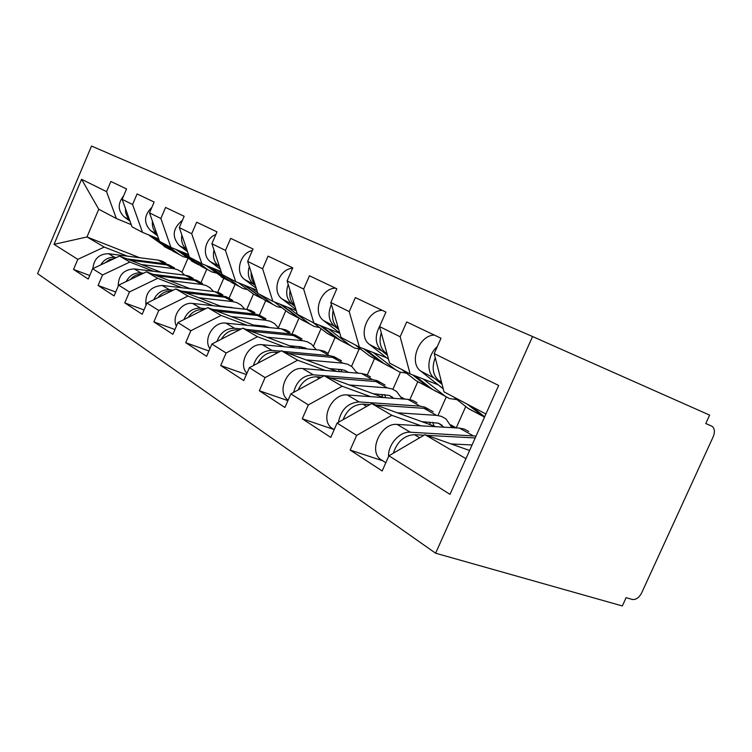<?xml version="1.0" encoding="UTF-8"?>
<svg xmlns="http://www.w3.org/2000/svg" width="752" height="752" viewBox="0 0 752 752"><rect width="100%" height="100%" fill="white"/><g stroke="black" fill="none" stroke-linecap="round" stroke-linejoin="round"><path stroke-width="1.13" d="M532.566 336.529L91.528 146.048L37.6 273.596L435.615 553.209L532.566 336.529L709.625 415.123L705.78 423.545L711.599 426.083L705.79 423.517M89.751 275.514L73.527 269.432L88.247 279.048L92.637 268.718L119.587 256.047L161.022 272.224M73.527 269.432L77.813 259.355L54.041 244.344L81.564 179.286L106.549 191.638L110.864 181.476L126.571 188.94L122.144 199.346L132.578 204.497L137.08 193.931L154.141 202.034L149.516 212.872L160.862 218.484L165.572 207.458L184.165 216.285L179.314 227.602L191.704 233.731L196.648 222.216L216.99 231.87L211.895 243.714L225.478 250.425L230.676 238.375L253.029 248.987L247.662 261.386L262.617 268.784L268.097 256.141L292.772 267.853L287.104 280.891L303.658 289.069L309.448 275.777L336.821 288.777L330.824 302.492L349.229 311.601L355.376 297.585L385.926 312.089L379.553 326.584L400.158 336.764L406.691 321.95L441.001 338.24L434.195 353.6L498.661 385.466L449.997 494.355L388.906 455.787L424.965 434.694L469.605 450.486M382.796 460.807L350.169 450.072L382.176 470.968L388.906 455.787M350.169 450.072L356.636 435.408L337.093 423.066L371.742 403.551L435.793 426.685M333.991 429.514L302.257 418.779L330.777 437.41L337.093 423.066M302.257 418.779L308.339 404.914L290.864 393.879L324.187 375.737L383.689 397.592M287.913 400.637L259.346 390.767L284.923 407.471L290.864 393.879M259.346 390.767L265.08 377.598L249.373 367.681L281.455 350.742L336.981 371.432M246.374 374.571L220.693 365.528L243.761 380.587L249.373 367.681M220.693 365.528L226.117 352.998L211.923 344.031L242.84 328.145L294.869 347.772M208.915 350.977L185.697 342.677L206.603 356.326L211.923 344.031M185.697 342.677L190.848 330.73L177.942 322.58L207.778 307.634L256.705 326.283M174.953 329.536L153.859 321.884L172.894 334.32L177.942 322.58M153.859 321.884L158.757 310.463L146.988 303.037L175.799 288.928L221.953 306.684M144.017 309.956L124.766 302.896L142.175 314.261L146.988 303.037M124.766 302.896L129.447 291.955L118.656 285.149L146.508 271.792L190.181 288.73M115.723 292.011L98.089 285.469L114.069 295.903L118.656 285.149M98.089 285.469L102.554 274.978L92.637 268.718M158.681 238.967L142.523 232.377L132.042 226.831L122.144 199.346M119.587 256.047L129.852 262.053L153.643 271.312M223.786 278.212L217.723 292.246M235.113 284.256L229.097 298.168M142.523 232.377L132.578 204.497M102.554 274.978L129.852 262.053M188.526 254.543L170.911 247.399L159.527 241.373L149.516 212.872M146.508 271.792L157.657 278.325L182.153 287.79M253.471 294.023L246.797 309.429M265.7 300.64L259.402 315.144M170.911 247.399L160.862 218.484M129.447 291.955L157.657 278.325M221.116 271.547L201.856 263.764L189.429 257.193L179.314 227.602M175.799 288.928L187.962 296.044L213.183 305.716M285.826 310.679L278.419 327.703M298.864 318.406L292.302 333.456M201.856 263.764L191.704 233.731M158.757 310.463L187.962 296.044M256.864 290.159L235.696 281.662L222.084 274.471L211.895 243.714M207.778 307.634L221.097 315.426L247.088 325.296M316.075 349.501L316.639 349.821M321.048 328.671L313.49 345.958M335.063 337.516L328.116 353.365M235.696 281.662L225.478 250.425M190.848 330.73L221.097 315.426M296.232 310.642L272.863 301.326L257.898 293.412L247.662 261.386M242.84 328.145L257.485 336.717L284.275 346.775M356.608 372.174L358.507 373.236M359.08 349.163L351.541 366.327M374.534 358.544L367.239 375.116M272.863 301.326L262.617 268.784M226.117 352.998L257.485 336.717M339.81 333.286L313.885 323.031L297.35 314.28L287.104 280.891M281.455 350.742L297.642 360.208L325.259 370.445M349.295 384.958L387.365 387.91L392.14 388.963L396.614 391.482L402.113 398.927M401.267 397.15L404.792 399.124M400.421 372.315L392.92 389.273M417.839 381.602L409.859 399.603M313.885 323.031L303.658 289.069M265.08 377.598L297.642 360.208M386.669 357.792L359.381 347.095L341.004 337.375L330.824 302.492M324.187 375.737L342.169 386.255L370.651 396.652M451.322 426.102L456.22 427.888L450.73 424.814M446.246 396.943L438.369 414.653M465.751 406.522L456.229 427.888M359.381 347.095L349.229 311.601M308.339 404.914L342.169 386.255M438.153 384.808L410.122 373.941L389.602 363.084L379.553 326.584M371.742 403.551L391.82 415.301L421.195 425.829M410.122 373.941L400.158 336.764M356.636 435.408L391.82 415.301M711.599 426.083L712.153 426.384C714.72 428.565 715.067 432.033 713.187 436.78L641.672 592.877C639.05 597.755 635.901 599.946 632.225 599.447L626.106 597.671L622.327 605.952L435.615 553.209M485.905 414.023L444 391.858L434.195 353.6M424.965 434.694L465.949 458.664M131.252 224.632L116.363 218.541L98.756 209.225L86.978 236.974L104.237 247.07L127.351 256.131M139.675 257.72L86.978 236.974L54.041 244.344M187.915 258.359L181.946 272.271M206.791 269.169L200.972 282.686M116.363 218.541L106.549 191.638M98.756 209.225L81.564 179.286M77.813 259.355L104.237 247.07M383.708 461.39L379.986 459.002C368.424 449.452 381.734 422.558 397.122 424.419L459.378 428.076L464.332 429.082L468.74 431.535M393.334 453.193C397.253 441.49 404.303 435.323 414.484 434.684L424.09 435.201M426.835 435.352L475.208 437.955M451.068 443.924L472.068 444.977M388.558 456.577C387.853 444.545 399.81 431.197 410.301 432.212L476.035 436.094M437.307 346.578C427.568 354.859 425.98 372.174 434.289 378.153L442.063 384.291M434.336 335.072C418.826 335.185 408.486 362.727 420.735 371.103L443.219 388.793M467.199 404.125L484.41 417.369M453.512 396.887L468.223 408.468L472.463 410.846M435.248 357.698C431.648 367.38 432.767 374.938 438.595 380.39L441.687 382.834M471.542 406.428L484.664 416.796M334.151 429.74L331.162 427.7C319.844 418.403 332.393 392.976 347.339 394.969L407.866 399.34L412.698 400.384L417.022 402.79M338.409 422.323C340.957 409.605 347.866 402.809 359.118 401.935L420.067 406.146L424.927 407.18L429.279 409.605M443.887 427.164L438.435 423.179L421.844 421.646M375.821 405.027L423.931 408.308L428.809 409.342L433.161 411.758M397.366 412.81L436.564 415.348L441.471 416.373L446.021 418.949L451.905 427.634M343.091 419.691C347.161 409.586 353.75 404.407 362.849 404.144L369.843 404.623M434.064 426.064L432.72 422.314M430.37 424.73L429.702 422.126M288.091 400.233L287.367 399.613C276.294 390.589 288.176 366.468 302.68 368.546L361.496 373.49L366.205 374.543L370.454 376.902M293.628 392.375C296.579 381.123 303.122 375.267 313.264 374.816L372.503 379.628L377.241 380.672L381.508 383.05M393.775 398.325L389.282 395.42L373.18 393.738M330.006 377.871L375.991 381.574L380.738 382.618L385.015 384.996M298.187 389.893C302.295 381.179 308.442 376.808 316.63 376.799L321.518 377.194M385.814 397.752L384.432 394.565M382.693 397.225L381.819 394.377M246.919 373.321C237.557 363.827 248.997 342.686 262.401 344.717L319.544 350.094L324.14 351.156L328.286 353.459M283.278 351.419L329.526 355.658L334.142 356.721L338.315 359.042M348.43 372.39L344.933 370.379L341.483 369.608L329.301 368.565M288.636 353.412L332.685 357.416L337.31 358.478L341.493 360.8M306.017 359.888L342.978 363.16L347.64 364.222L352.011 366.685L357.087 373.114M257.814 363.225C261.893 355.696 267.618 352.011 274.997 352.171L278.184 352.462M341.972 371.845L340.769 369.542M253.377 365.566C256.573 355.611 262.768 350.545 271.97 350.385L280.628 351.175M339.368 371.629L338.494 369.354M209.883 348.731C202.871 338.785 213.85 321.226 225.882 323.116L281.408 328.821L285.882 329.893L289.943 332.149M246.242 329.432L290.498 333.888L295 334.96L299.08 337.225M307.183 348.928L301.345 346.879L289.539 345.76M251.102 331.265L293.365 335.495L297.877 336.558L301.966 338.832M266.838 337.197L302.727 340.712L307.267 341.775L311.554 344.19L316.225 349.783M221.323 339.199C225.318 332.713 230.657 329.611 237.322 329.884L239.108 330.062M302.078 348.449L301.101 346.86M216.99 341.427C220.327 332.6 226.192 328.21 234.568 328.257L241.307 328.934M299.841 348.242L299.117 346.672M291.654 346.559L291.55 345.948M176.391 326.189C171.39 316.244 181.787 301.702 192.615 303.441L246.581 309.401L250.942 310.463L254.909 312.672M212.468 309.429L254.89 314.035L259.28 315.097L263.275 317.316M269.451 327.599L264.779 326.18L253.321 324.996M216.886 311.112L257.522 315.502L261.922 316.564L265.917 318.792M231.212 316.564L266.067 320.267L270.494 321.339L274.677 323.698L278.973 328.577M188.188 317.447C192.07 311.873 197.024 309.26 203.049 309.617L203.689 309.683M265.616 327.205L264.92 326.199M183.939 319.581C187.342 311.76 192.879 307.944 200.549 308.132L205.672 308.687M263.708 327.007L263.172 326.011M256.648 326.265L256.46 325.325M423.254 379.027L445.193 396.191L449.395 398.56L456.99 399.622M412.594 374.9L428.527 387.318L433.387 389.903M379.91 325.766C374.487 335.956 375.069 344.303 381.659 350.78L387.459 355.301M382.26 310.35C367.22 310.275 357.557 336.341 369.542 344.482L388.54 359.249M401.728 369.495L416.204 380.747L420.359 383.078M381.273 332.854C378.773 341.389 380.183 348.035 385.494 352.782L387.111 354.032M415.085 375.859L432.353 389.339L436.621 391.745M373.33 352.566L395.505 369.721L399.622 372.033L406.465 373.18M363.742 348.806L380.493 361.721L385.259 364.259M331.388 304.428C327.543 313.499 328.586 320.775 334.527 326.274L338.71 329.498M335.58 288.185C320.991 287.96 311.92 312.71 323.642 320.615L339.725 332.986M355.17 344.867L369.382 355.799L373.453 358.084M333.183 310.576C331.547 318.087 333.145 323.915 337.977 328.069L338.381 328.38M365.989 349.689L384.018 363.601L388.117 365.895M328.417 328.774L350.686 345.835L354.718 348.101L360.894 349.276M341.107 340.844L341.756 341.079M288.232 284.557C285.318 292.772 286.597 299.315 292.077 304.203L294.925 306.374M292.594 268.257C278.776 268.859 271.171 291.654 282.244 299.089L295.874 309.476M319.76 325.353L337.103 338.597L340.976 340.788M313.095 322.608L327.026 333.23L331.012 335.458M290.056 290.507C289.153 296.72 290.667 301.674 294.605 305.34M321.79 326.152L340.289 340.299L344.303 342.545M287.809 307.286L310.05 324.187L313.998 326.396L319.6 327.571M301.608 319.797L302.248 320.032M249.307 266.518C247.154 273.954 248.602 279.857 253.65 284.218L255.379 285.525M252.371 250.491C239.954 252.926 234.746 272.873 244.72 279.575L256.272 288.317M279.951 304.156L301.364 319.694M274.151 301.843L288.524 312.719L292.415 314.891M251.177 272.374C250.82 277.215 252.099 281.22 255.013 284.388M281.793 304.889L300.593 319.149L304.522 321.348M259.525 294.276L273.032 304.466L276.896 306.619L282 307.784M265.578 300.593L266.208 300.828M214.01 250.096C212.487 256.817 214.047 262.138 218.691 266.039L219.499 266.64M215.833 234.568C204.892 238.318 201.564 255.746 210.551 261.809L220.327 269.15M243.742 284.895L265.249 300.452M238.44 282.771L253.368 293.985L257.175 296.109M215.956 255.971L219.011 265.165M245.425 285.572L264.403 299.869L268.238 302.013M250.914 287.772L257.748 292.932M145.954 305.434C144.873 293.177 150.287 286.512 162.197 285.44L214.658 291.607L218.907 292.66L222.789 294.812M181.542 291.137L222.291 295.856L226.568 296.918L230.46 299.08M234.699 308.094L220.214 306.017M185.584 292.697L224.698 297.2L228.984 298.262L232.885 300.433M198.669 297.726L232.537 301.571L236.852 302.633L240.941 304.936L244.87 309.213M157.976 297.651C161.605 292.998 166.089 290.798 171.428 291.071M232.18 307.812L231.785 307.305M153.775 299.71C157.206 292.772 162.432 289.445 169.454 289.746L173.242 290.178M230.544 307.634L230.234 307.126M224.369 306.948L224.237 306.459M225.976 276.529L239.183 286.427L242.952 288.533L247.615 289.661M232.575 283.006L233.186 283.231M181.871 235.075C180.865 241.138 182.492 245.932 186.769 249.438L179.305 245.556L187.558 251.723M182.473 220.242C172.678 228.279 171.616 236.711 179.305 245.556M210.673 267.327L232.171 282.837M205.813 265.362L224.857 278.889M183.967 241.223L186.064 247.342M212.214 267.947L231.268 282.216L235.019 284.303M217.234 269.977L221.708 273.333M118.214 286.192C118.355 275.213 123.704 269.46 134.27 268.925L185.293 275.223L189.438 276.275L193.217 278.381M153.117 274.358L192.324 279.142L196.488 280.195L200.295 282.31M202.156 290.131L189.824 288.589M156.82 275.796L194.542 280.383L198.716 281.436L202.532 283.551M168.833 280.449L201.752 284.406L205.954 285.459L209.949 287.706L213.54 291.475M130.322 279.556C133.508 275.881 137.353 274.048 141.837 274.038M126.148 281.558C129.551 275.401 134.486 272.506 140.944 272.873L143.585 273.192M195.191 260.239L208.107 269.874L211.791 271.923L216.05 273.014M202.241 266.828L202.833 267.054M152.468 221.295C151.913 226.39 153.361 230.516 156.82 233.684M151.866 207.345C143.923 215.288 143.51 223.053 150.626 230.638L157.572 235.808M180.358 251.234L201.771 266.631M175.883 249.41L195.125 263.04M181.768 251.807L200.822 265.992L204.488 268.032M186.383 253.678L188.855 255.52M92.881 268.605C93.906 258.838 99.123 253.875 108.532 253.706L158.183 260.107L162.216 261.141L165.919 263.2M126.909 258.904L164.679 263.726L168.739 264.77L172.462 266.838M130.312 260.239L166.728 264.873L170.798 265.917L174.52 267.985M141.376 264.554L173.392 268.586L177.481 269.63L181.382 271.829L184.663 275.147M104.942 262.927L109.397 259.694L114.567 258.406M100.74 264.911C104.105 259.449 108.758 256.93 114.689 257.344L116.372 257.56M166.85 245.246L179.474 254.618L183.074 256.62L186.985 257.663M174.248 251.92L174.831 252.136M125.49 208.642C125.274 212.816 126.533 216.313 129.259 219.105M123.638 195.849C117.566 203.501 117.754 210.522 124.202 216.905L130.011 221.201M152.449 236.429L173.731 251.694M148.323 234.746L167.677 248.414M153.756 236.955L159.462 241.185M160.195 241.73L176.325 253.02M158.005 238.694L158.785 239.268M414.484 434.684L419.701 437.777M397.122 424.419L410.301 432.212M459.378 428.076L472.98 435.662M434.289 378.153L420.735 371.103M481.891 415.724L468.148 408.402M441.443 381.875L438.595 380.39M362.849 404.144L366.675 406.409M423.931 408.308L436.564 415.348M347.339 394.969L359.118 401.935M407.866 399.34L420.067 406.146M316.63 376.799L319.318 378.388M375.991 381.574L387.365 387.91M302.68 368.546L313.264 374.816M361.496 373.49L372.503 379.628M274.997 352.171L276.764 353.214M332.685 357.416L342.978 363.16M262.401 344.717L271.97 350.385M319.544 350.094L329.526 355.658M237.322 329.884L238.318 330.476M293.365 335.495L302.727 340.712M225.882 323.116L234.568 328.257M281.408 328.821L290.498 333.888M257.522 315.502L266.067 320.267M192.615 303.441L200.549 308.132M246.581 309.401L254.89 314.035M381.659 350.78L369.542 344.482M428.452 387.252L416.129 380.691M386.97 353.543L385.494 352.782M445.109 396.135L432.353 389.339M334.527 326.274L323.642 320.615M380.418 361.665L369.307 355.743M395.43 369.655L383.943 363.536M292.077 304.203L282.244 299.089M337.028 338.541L326.951 333.174M350.611 345.779L340.214 340.242M253.65 284.218L244.72 279.575M297.623 317.551L288.448 312.663M309.974 324.131L300.518 319.092M218.691 266.039L210.551 261.809M261.677 298.403L253.292 293.929M272.967 304.41L264.328 299.813M224.698 297.2L232.537 301.571M162.197 285.44L169.454 289.746M214.658 291.607L222.291 295.856M228.768 280.863L221.069 276.764M239.117 286.371L231.202 282.16M194.542 280.383L201.752 284.406M134.27 268.925L140.944 272.873M185.293 275.223L192.324 279.142M156.905 233.91L150.626 230.638M198.519 264.742L191.422 260.963M208.041 269.818L200.756 265.935M166.728 264.873L173.392 268.586M108.532 253.706L114.689 257.344M158.183 260.107L164.679 263.726M129.447 219.631L124.202 216.905M170.619 249.88L164.058 246.383M179.408 254.561L172.687 250.98M379.986 459.002L385.823 462.753M481.966 415.79L468.223 408.468M438.397 423.169L441.932 425.162M331.162 427.7L334.198 429.646M389.245 395.411L392.713 397.366M287.367 399.613L288.138 400.111M344.895 370.36L348.289 372.278M304.663 347.64L306.901 348.9M268.013 326.941L269.113 327.562M428.527 387.318L416.204 380.747M445.193 396.191L432.438 389.395M380.493 361.721L369.382 355.799M395.505 369.721L384.018 363.601M337.103 338.597L327.026 333.23M350.686 345.835L340.289 340.299M297.689 317.607L288.524 312.719M310.05 324.187L300.593 319.149M261.752 298.45L253.368 293.985M273.032 304.466L264.403 299.869M228.843 280.919L221.135 276.811M239.183 286.427L231.268 282.216M198.584 264.798L191.487 261.019M208.107 269.874L200.822 265.992M170.685 249.927L164.124 246.44M179.474 254.618L172.753 251.027"/></g></svg>
